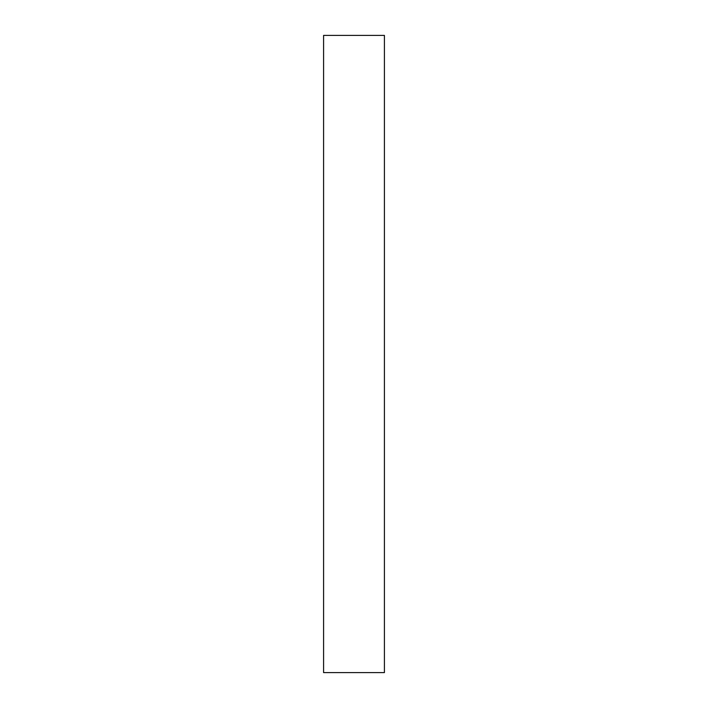 <?xml version="1.0" encoding="UTF-8"?>
<svg xmlns="http://www.w3.org/2000/svg" width="708" height="708" viewBox="0 0 708 708"><rect width="100%" height="100%" fill="white"/><g stroke="black" fill="none" stroke-linecap="round" stroke-linejoin="round"><path stroke-width="1.06" d="M384.417 35.4L384.417 672.6L323.583 672.6L323.583 35.4L384.417 35.4"/></g></svg>
